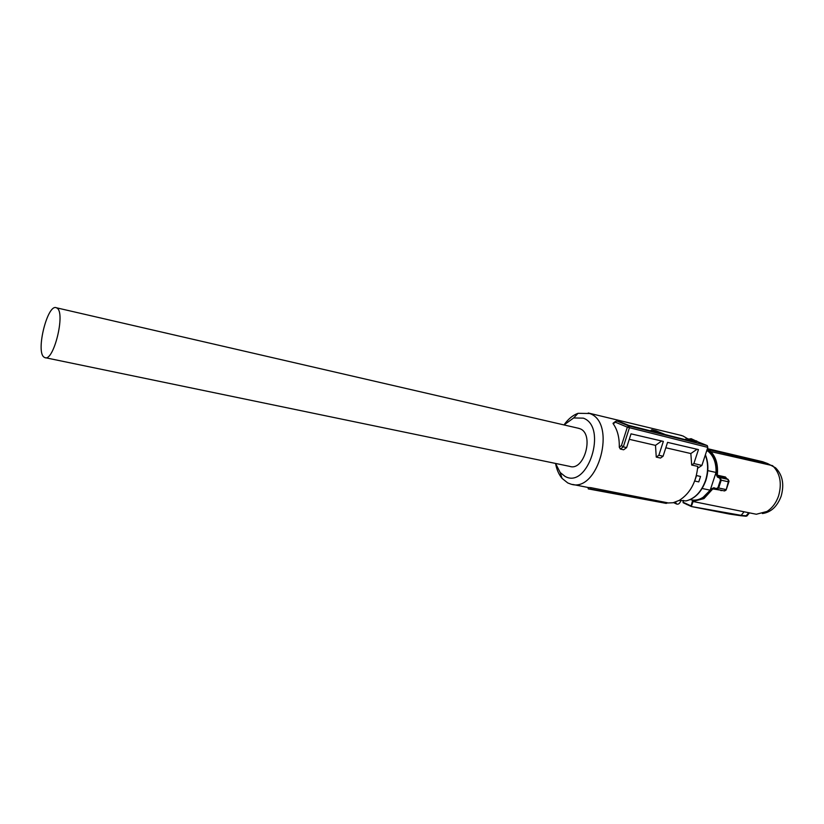 <?xml version="1.0" encoding="UTF-8"?>
<svg xmlns="http://www.w3.org/2000/svg" width="824" height="824" viewBox="0 0 824 824"><rect width="100%" height="100%" fill="white"/><g stroke="black" fill="none" stroke-linecap="round" stroke-linejoin="round"><path stroke-width="1.24" d="M687.752 438.79L683.065 436.02L679.718 435.051M589.685 413.504L578.057 413.308C572.783 415.203 568.096 419.086 563.997 424.937L573.669 417.943L583.361 418.159C607.834 426.842 587.821 489.652 565.006 476.365L560.217 472.554L555.561 463.449C556.664 469.536 558.816 474.511 562.03 478.353L567.746 482.936L570.733 484.069C598.121 493.679 617.3 422.733 589.685 413.504M666.966 503.011L673.146 502.733L679.357 500.333C690.162 493.391 696.301 482.081 697.774 466.394L691.686 465.035L690.842 453.55L665.813 447.762M697.64 468.31L701.894 465.426L693.88 463.531L698.443 449.585L667.564 442.375L663.062 456.249L660.508 458.051L656.254 457.093L655.492 445.372L629.279 439.316M663.062 456.249L658.86 455.25L663.351 441.396L631.029 433.846L626.611 447.628L623.644 449.791L620.317 449.039L619.277 447.174C619.494 437.637 617.475 429.85 613.231 423.804L613.334 423.062M588.305 488.9L587.965 487.478L590.911 487.674L590.726 489.023L588.305 488.9L666.256 503.402L590.726 489.023M666.256 503.402L667.419 502.753L590.911 487.674M691.686 465.035L693.88 463.531M697.053 449.255L690.842 453.55M658.86 455.25L656.254 457.093M661.62 440.995L655.492 445.372M626.611 447.628L623.315 446.845L620.317 449.039M619.277 447.174L621.451 445.578L623.315 446.845L629.402 427.841L628.908 425.987L627.332 427.172L615.374 422.197L613.231 423.804M685.105 439.594L686.639 438.502L696.342 442.426L665.38 434.619L656.028 430.808L651.846 429.757L661.167 433.558L628.784 425.4L619.823 421.692L616.558 420.879L615.374 422.197M651.846 429.757L650.363 430.839M616.558 420.879L628.918 425.998L707.291 445.609L694.611 440.51L686.639 438.502M701.894 465.426L707.816 447.381L627.332 427.172L621.451 445.578M707.291 445.609L707.816 447.381M694.694 481.01L696.527 475.582L700.544 476.457L696.404 475.52M705.838 480.474C701.636 491.918 695.044 498.726 686.083 500.91L679.203 500.415M700.544 476.457L698.762 481.896L694.745 481.041M697.784 441.788L691.13 438.677L688.936 439.089M673.61 502.63L676.566 504.01C678.214 504.566 679.522 503.722 680.511 501.497L680.881 500.364M676.556 504.01L675.515 502.074M702.151 488.488L710.206 490.177L703.171 497.263C699.452 499.643 695.703 500.549 691.933 499.983L690.151 499.622M706.683 450.841L707.95 451.14L706.755 450.625M683.487 500.436L683.024 502.197L691.13 505.967L692.51 500.724L693.406 501.579L692.51 500.724M710.206 490.177L716.035 472.461L707.785 470.628M716.035 472.461C716.293 462.892 713.605 455.785 707.95 451.14M719.723 478.116L720.269 477.663L717.951 476.591L717.405 477.044L719.723 478.116L720.454 480.032L717.92 487.695L716.262 488.611L713.883 487.736L712.08 488.56L703.449 498.067L693.2 501.023M717.405 477.044L716.519 475.088C717.539 464.818 715.201 456.898 709.505 451.305L706.899 450.172M687.103 504.669L683.065 502.063M687 504.175L691.408 506.544L729.302 514.032L691.49 506.554M693.139 501.456L691.295 506.502L683.168 502.722L683.354 500.405M712.08 488.56L712.77 488.92L703.974 498.602L693.036 501.414M716.386 489.188L713.883 487.736M721.247 490.249L712.77 488.92L714.006 488.313M716.262 488.611L716.581 489.26L718.641 487.993L725.779 489.518L724.255 490.867M724.646 490.939L726.129 490.023L728.344 481.772L728.056 479.372L720.269 477.663L721.216 480.207L718.641 487.993L717.92 487.695M726.902 478.796L725.429 476.993L725.995 478.363L717.951 476.591L716.519 475.088M693.478 501.6L756.339 514.248L766.928 511.467C772.243 508.078 776.126 502.908 778.567 495.955C782.12 483.255 780.122 473.151 772.582 465.653L709.505 451.305M707.188 449.276L767.659 463.572L762.684 461.728L707.404 448.637M691.295 506.502L741.167 515.35L744.082 511.776M720.918 490.641L722.257 490.455M762.385 513.537C770.934 512.353 777.176 506.606 781.121 496.285C784.458 484.399 782.604 474.902 775.559 467.805L767.659 463.572M741.167 515.35L729.405 514.042M741.136 515.402L747.028 515.855L749.459 512.868M726.304 478.517L728.179 479.413M720.454 480.032L728.344 481.772L729.055 481.154L727.983 479.341M748.82 512.734L745.751 516.205L740.735 515.721M745.741 516.205L740.797 515.711M578.087 428.192L580.024 428.758C594.588 433.98 584.257 471.534 569.714 466.374L45.444 357.729M43.981 357.122C35.535 351.529 47.607 303.335 56.382 307.774L56.959 308.073C65.817 312.533 53.591 362.272 44.815 357.595L43.981 357.122M685.929 500.93C694.817 498.736 701.358 491.907 705.55 480.433C708.362 471.328 708.279 462.861 705.313 455.013M696.764 440.933L695.518 440.871M707.074 449.616L710.103 450.924C715.932 456.609 718.332 464.705 717.292 475.191L725.429 476.993M681.592 435.505L588.254 412.989M588.388 487.54L572.659 484.45M560.217 472.554L562.03 478.353M573.669 417.943L578.057 413.308M613.015 423.299L615.6 421.352M705.859 480.413C708.692 471.184 708.537 462.635 705.396 454.766M716.581 489.26L714.048 488.323M716.715 489.281L724.358 490.908M740.652 515.711L729.353 514.042M728.983 481.474L726.171 489.919M726.212 478.445L728.097 479.372M745.823 516.215L746.884 515.989M56.382 307.774L579.066 428.408"/></g></svg>
